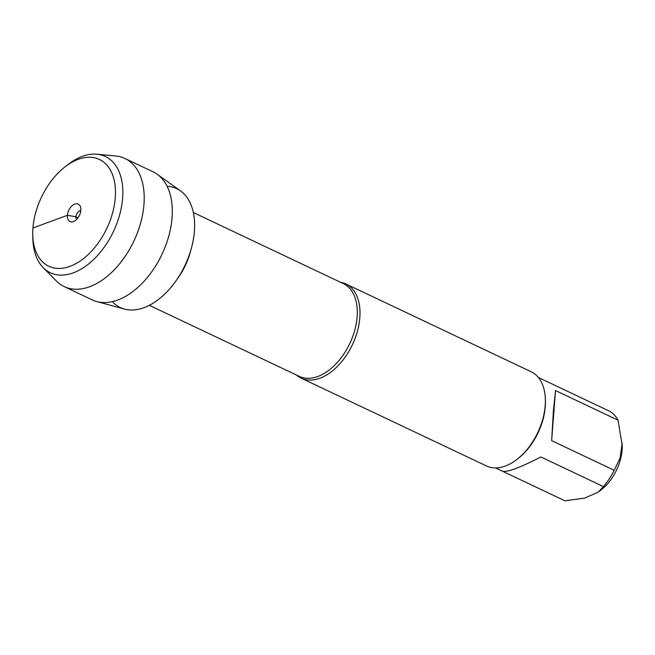 <?xml version="1.0" encoding="UTF-8"?>
<svg xmlns="http://www.w3.org/2000/svg" width="655" height="655" viewBox="0 0 655 655"><rect width="100%" height="100%" fill="white"/><g stroke="black" fill="none" stroke-linecap="round" stroke-linejoin="round"><path stroke-width="0.98" d="M340.518 282.272A52.13 31.956 115.4 0 1 345.84 283.926A52.13 31.956 115.4 0 1 359.832 317.675A52.13 31.956 115.4 0 1 337.939 365.842A52.13 31.956 115.4 0 1 301.185 378.148A52.13 31.956 115.4 0 1 296.535 375.078M167.082 186.257A65.803 40.332 115.4 0 1 184.997 265.398A65.803 40.332 115.4 0 1 112.398 301.644M301.185 378.148L486.567 466A52.13 31.956 -64.6 0 0 517.196 459.229A52.13 31.956 -64.6 0 0 545.378 399.771A52.13 31.956 -64.6 0 0 531.213 371.778L345.84 283.926M538.41 377.493L609.24 411.078A50.05 30.67 115.4 0 1 618.042 420.191L622.25 445.662A38.579 23.645 115.4 0 1 622.127 449.928A38.579 23.645 115.4 0 1 601.396 489.67L598.342 492.069L584.628 498.144L564.88 500.78L502.819 471.371M622.193 443.222L620.072 458.14L614.185 470.29A50.05 30.67 115.4 0 1 603.427 486.6L540.891 456.969C519.955 467.67 507.183 472.443 502.565 471.272L495.54 467.94M603.427 486.6L598.326 492.052M555.505 390.56L553.434 410.644L551.649 440.651L555.505 390.56L618.042 420.191M551.649 440.651L614.185 470.29M517.196 459.229L518.351 458.328A50.05 30.67 -64.6 0 0 545.247 406.763A50.05 30.67 -64.6 0 0 545.402 401.237L545.378 399.771M157.134 174.205L180.543 190.9A65.803 40.332 115.4 0 1 194.396 231.264A65.803 40.332 115.4 0 1 124.524 309.111L96.776 301.57A70.896 43.451 -64.6 0 0 172.06 217.689A70.896 43.451 -64.6 0 0 157.134 174.205A70.896 43.451 -64.6 0 0 153.033 171.798L124.941 158.485A70.896 43.451 -64.6 0 0 115.657 155.972L96.948 154.22A64.305 39.415 -64.6 0 0 67.588 164.839L64.689 167.115A59.089 36.221 115.4 0 1 115.272 197.704A59.089 36.221 115.4 0 1 72.558 265.3A59.089 36.221 115.4 0 1 32.75 234.515A59.089 36.221 115.4 0 1 64.689 167.115M32.75 234.515L32.824 238.191A64.305 39.415 -64.6 0 0 43.197 267.649L56.395 281.02A70.896 43.451 -64.6 0 0 64.223 286.612L92.314 299.924A70.896 43.451 -64.6 0 0 96.776 301.57M76.569 219.49A5.215 3.193 115.4 0 1 75.955 216.78A5.215 3.193 115.4 0 1 80.811 210.542M80.827 210.37A9.645 5.911 -64.6 0 0 80.197 206.186A9.645 5.911 -64.6 0 0 72.934 205.105A9.645 5.911 -64.6 0 0 67.391 215.315A9.645 5.911 -64.6 0 0 72.811 221.767A9.645 5.911 -64.6 0 0 80.827 210.37M43.197 267.649A64.305 39.415 -64.6 0 0 90.996 261.959A64.305 39.415 -64.6 0 0 122.624 198.129A64.305 39.415 -64.6 0 0 96.948 154.22M64.223 286.612A70.896 43.451 -64.6 0 0 114.207 269.876A70.896 43.451 -64.6 0 0 143.969 204.376A70.896 43.451 -64.6 0 0 124.941 158.485M78.043 217.763L75.955 216.78L67.391 215.315L32.947 227.989M149.356 305.328L299.36 376.412A51.352 31.473 -64.6 0 0 349.786 343.49A51.352 31.473 -64.6 0 0 343.343 283.607L193.331 212.523M190.728 250.513A51.352 31.473 115.4 0 1 177.112 279.259"/></g></svg>
